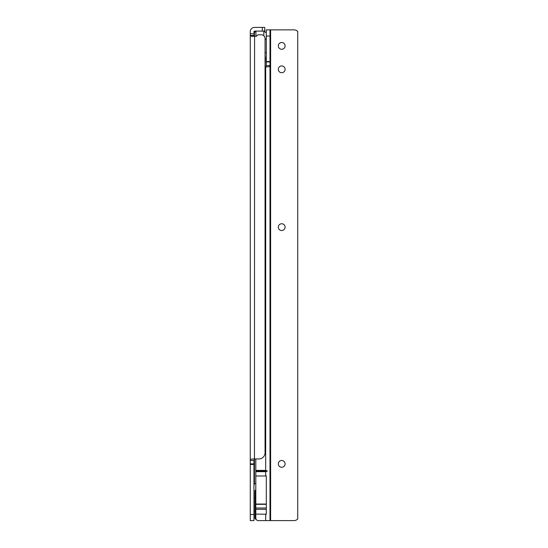 <?xml version="1.0" encoding="UTF-8"?>
<svg xmlns="http://www.w3.org/2000/svg" width="548" height="548" viewBox="0 0 548 548"><rect width="100%" height="100%" fill="white"/><g stroke="black" fill="none" stroke-linecap="round" stroke-linejoin="round"><path stroke-width="0.82" d="M253.964 460.478L253.964 520.6L250.265 520.6L250.265 460.478C249.998 459.505 251.039 458.998 253.388 458.95L258.896 458.95A6.165 6.165 0 0 0 265.061 452.785L265.061 38.497A3.699 3.699 0 0 0 261.362 34.798L258.163 34.798A0.617 0.617 0 0 0 257.731 34.976L256.608 36.1A0.617 0.617 0 0 1 256.176 36.278L252.423 36.278C250.909 36.264 250.189 35.99 250.265 35.442L253.964 35.442L254.272 36.278L253.964 31.716A0.617 0.617 0 0 1 254.58 31.099L264.752 31.099L264.752 27.4L254.58 27.4A4.316 4.316 0 0 0 250.265 31.716L250.265 460.478L253.964 460.478L254.409 458.95M266.294 508.003L255.813 508.003L255.813 514.093L266.294 514.216L266.294 475.856L265.677 475.986L265.677 471.677L267.424 471.033L265.677 470.39L265.677 66.856L265.061 66.856L265.307 59.211A1.48 1.48 0 0 1 265.061 60.027M255.813 483.61L254.45 483.61L253.964 485.528M253.964 463.882L250.265 463.882M254.58 36.278L254.45 483.61M254.272 36.278L253.964 35.504M253.964 511.181A3.699 3.699 0 0 0 254.95 511.353L254.95 517.887A1.48 1.48 0 0 0 256.128 519.333M253.964 497.961A3.699 3.699 0 0 1 254.95 497.79L254.95 491.255A1.48 1.48 0 0 1 255.813 489.905M254.95 493.474L254.95 515.668M254.95 491.255L254.95 517.887M281.706 49.286A3.391 3.391 180 0 0 285.097 45.895A3.391 3.391 180 0 0 281.706 42.504A3.391 3.391 180 0 0 278.316 45.895A3.391 3.391 180 0 0 281.706 49.286M281.706 467.273A3.391 3.391 180 0 0 285.097 463.882A3.391 3.391 180 0 0 281.706 460.491A3.391 3.391 180 0 0 278.316 463.882A3.391 3.391 180 0 0 281.706 467.273M281.706 230.537A3.391 3.391 180 0 0 285.097 227.146A3.391 3.391 180 0 0 281.706 223.755A3.391 3.391 180 0 0 278.316 227.146A3.391 3.391 180 0 0 281.706 230.537M281.706 72.713A3.391 3.391 180 0 0 285.097 69.322A3.391 3.391 180 0 0 281.706 65.931A3.391 3.391 180 0 0 278.316 69.322A3.391 3.391 180 0 0 281.706 72.713M265.677 475.986L255.813 475.986L255.813 471.677L265.677 471.677M255.813 458.95L255.813 471.677M266.294 504.064L255.813 504.064L255.813 475.986M255.813 504.064L255.813 508.003M255.813 514.093L255.813 518.134A2.466 2.466 0 0 0 258.279 520.6L269.993 520.6L269.993 29.866L266.294 29.866L266.294 61.924L269.993 61.924M265.89 66.856L267.15 66.856L265.677 66.856L266.294 65.582L266.294 61.924M265.677 470.39L255.813 470.39M269.993 520.6L294.036 520.6A4.932 4.932 0 0 0 297.735 518.929L297.735 31.537A4.932 4.932 0 0 0 294.036 29.866L269.993 29.866M267.15 66.856C269.232 66.822 270.178 66.397 269.993 65.582L266.294 65.582M270.609 520.6L270.609 29.866L266.294 29.866M265.677 115.251L265.061 115.251M267.424 471.033L255.813 471.033M265.307 59.211L265.307 56.992M265.307 32.579A1.48 1.48 180 0 0 263.828 31.099C264.198 30.729 264.691 31.222 265.307 32.579M255.937 36.278L255.937 31.099A1.48 1.48 180 0 0 254.457 32.579L254.457 36.278M262.286 31.099L262.286 27.4M253.964 464.437L250.265 464.437M253.964 514.435L250.265 514.435M253.964 33.812L250.265 33.812M265.677 520.6L265.677 514.093M265.677 89.05L265.061 89.05M265.677 141.453L265.061 141.453M269.993 61.582L266.294 61.582M269.993 36.031L266.294 36.031M265.677 126.657L265.061 126.657M265.677 103.846L265.061 103.846M265.677 100.147L265.061 100.147M265.677 130.356L265.061 130.356M266.294 509.311L255.813 509.311M266.294 504.331L255.813 504.331M263.828 35.743L263.828 31.099M266.294 52.505L265.307 52.677M266.294 39.285L265.307 39.114M255.937 31.099L254.457 32.579"/></g></svg>

